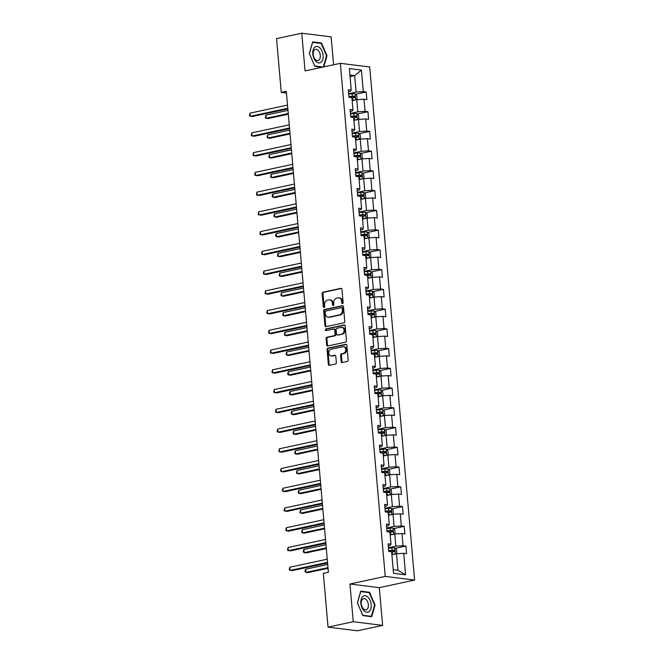 <?xml version="1.0" encoding="UTF-8"?>
<svg xmlns="http://www.w3.org/2000/svg" width="664" height="664" viewBox="0 0 664 664"><rect width="100%" height="100%" fill="white"/><g stroke="black" fill="none" stroke-linecap="round" stroke-linejoin="round"><path stroke-width="1" d="M342.491 303.606A0.888 0.697 -82.9 0 0 343.114 302.585L341.96 289.388A1.262 0.988 -82.9 0 0 340.856 288.359L323.044 292.185A1.262 0.988 -82.9 0 0 322.164 293.646L323.318 306.843A0.888 0.697 -82.9 0 0 324.704 306.544L324.555 304.834A4.042 3.171 -82.9 0 1 327.377 300.178L328.863 299.862A4.042 3.171 -82.9 0 1 329.709 299.821A4.042 3.171 -82.9 0 1 332.373 303.157L332.523 304.859A0.888 0.697 -82.9 0 0 333.909 304.568L333.76 302.859A4.042 3.171 -82.9 0 1 336.582 298.202L338.059 297.879A4.042 3.171 -82.9 0 1 338.914 297.846A4.042 3.171 -82.9 0 1 341.578 301.174L341.728 302.884A0.888 0.697 -82.9 0 0 342.491 303.606M341.163 361.515A1.262 0.988 -82.9 0 0 342.259 362.544L347.255 361.465A1.262 0.988 -82.9 0 0 348.135 360.012L346.857 345.355A1.262 0.988 -82.9 0 0 345.753 344.325L327.941 348.152A1.262 0.988 -82.9 0 0 327.061 349.613L328.348 364.27A1.262 0.988 -82.9 0 0 329.444 365.3L335.478 363.996A1.262 0.988 -82.9 0 0 336.357 362.544L335.81 356.269A1.262 0.988 -82.9 0 0 334.714 355.24L331.718 355.887A3.378 2.648 -82.9 0 1 331.012 355.921A3.378 2.648 -82.9 0 1 328.771 352.684A3.378 2.648 -82.9 0 1 331.137 349.239L342.865 346.716A3.378 2.648 -82.9 0 1 343.57 346.683A3.378 2.648 -82.9 0 1 345.819 349.92A3.378 2.648 -82.9 0 1 343.446 353.364L341.495 353.779A1.262 0.988 -82.9 0 0 340.607 355.24L341.163 361.515L341.952 361.606A1.262 0.988 -82.9 0 0 342.416 362.502M349.945 584.005L353.248 621.72L328.049 627.14L357.415 630.8L382.622 625.38L379.318 587.665L414.602 580.07L385.228 576.41L349.945 584.005L379.318 587.665M333.577 64.781L331.128 36.86L301.763 33.2L305.058 70.915L340.341 63.321L385.228 576.41M301.763 33.2L276.556 38.62L281.262 92.412L286.458 93.06M328.049 627.14L323.343 573.356L328.381 572.268L286.3 91.325L281.262 92.412M343.877 322.828A1.262 0.988 -82.9 0 0 344.757 321.376L343.471 306.718A1.262 0.988 -82.9 0 0 342.375 305.689L324.563 309.515A1.262 0.988 -82.9 0 0 323.683 310.976L324.962 325.634A1.262 0.988 -82.9 0 0 326.065 326.663L343.877 322.828M345.164 326.032L346.442 340.69A1.262 0.988 -82.9 0 1 345.562 342.151L327.75 345.977A1.262 0.988 -82.9 0 1 326.655 344.948L326.107 338.673A1.262 0.988 -82.9 0 1 326.987 337.221L334.208 335.669A1.262 0.988 -82.9 0 0 335.088 334.216L334.731 330.049A1.262 0.988 -82.9 0 0 333.627 329.02L326.107 330.639A0.888 0.697 -82.9 0 1 325.958 328.896L344.068 325.003A1.262 0.988 -82.9 0 1 345.164 326.032M414.602 580.07L369.715 66.981L340.341 63.321M405.936 546.065L403.04 545.708L401.977 533.557L404.874 533.914L404.21 526.328L401.313 525.963L400.251 513.811L403.148 514.177L402.484 506.582L399.587 506.217L398.516 494.066L401.421 494.431L400.757 486.836L397.852 486.471L396.79 474.328L399.686 474.685L399.022 467.091L396.126 466.734L395.063 454.583L397.96 454.94L397.296 447.345L394.399 446.988L393.337 434.837L396.234 435.202L395.57 427.608L392.673 427.243L391.611 415.091L394.507 415.457L393.843 407.862L390.947 407.497L389.884 395.346L392.781 395.711L392.117 388.116L389.22 387.759L388.158 375.608L391.054 375.965L390.39 368.371L387.494 368.014L386.431 355.862L389.328 356.219L388.664 348.633L385.767 348.268L384.705 336.117L387.602 336.482L386.938 328.887L384.033 328.522L382.97 316.371L385.875 316.736L385.203 309.142L382.306 308.777L381.244 296.634L384.141 296.991L383.477 289.396L380.58 289.039L379.517 276.888L382.414 277.245L381.75 269.65L378.853 269.293L377.791 257.142L380.688 257.507L380.024 249.913L377.127 249.548L376.065 237.397L378.961 237.762L378.297 230.167L375.401 229.802L374.338 217.651L377.235 218.016L376.571 210.422L373.674 210.065L372.612 197.913L375.509 198.27L374.845 190.676L371.948 190.319L370.885 178.168L373.782 178.525L373.118 170.938L370.221 170.573L369.151 158.422L372.056 158.787L371.392 151.193L368.487 150.828L367.424 138.676L370.321 139.042L369.657 131.447L366.76 131.082L365.698 118.939L368.595 119.296L367.931 111.701L365.034 111.344L363.972 99.193L366.868 99.55L366.204 91.956L363.308 91.599L361.423 70.085L349.364 68.583L351.239 90.096L348.343 89.731L349.007 97.326L351.903 97.691L352.966 109.842L350.069 109.477L350.733 117.072L353.63 117.437L354.7 129.58L351.796 129.223L352.468 136.817L355.364 137.174L356.427 149.325L353.53 148.968L354.194 156.563L357.091 156.92L358.153 169.071L355.257 168.706L355.921 176.3L358.817 176.665L359.88 188.817L356.983 188.452L357.647 196.046L360.544 196.411L361.606 208.554L358.709 208.197L359.373 215.792L362.27 216.149L363.332 228.3L360.436 227.943L361.1 235.537L363.996 235.894L365.059 248.046L362.162 247.689L362.826 255.275L365.723 255.64L366.785 267.791L363.889 267.426L364.553 275.021L367.449 275.386L368.52 287.537L365.615 287.172L366.279 294.766L369.184 295.131L370.246 307.274L367.35 306.917L368.014 314.512L370.91 314.869L371.973 327.02L369.076 326.663L369.74 334.258L372.637 334.614L373.699 346.766L370.803 346.401L371.466 353.995L374.363 354.36L375.426 366.511L372.529 366.146L373.193 373.741L376.09 374.106L377.152 386.249L374.255 385.892L374.919 393.486L377.816 393.843L378.878 405.994L375.982 405.638L376.646 413.232L379.542 413.589L380.605 425.74L377.708 425.383L378.372 432.969L381.269 433.335L382.331 445.486L379.434 445.121L380.098 452.715L382.995 453.08L384.066 465.232L381.161 464.866L381.825 472.461L384.73 472.826L385.792 484.969L382.896 484.612L383.56 492.207L386.456 492.564L387.519 504.715L384.622 504.358L385.286 511.952L388.183 512.309L389.245 524.46L386.348 524.095L387.012 531.69L389.909 532.055L390.971 544.206L388.075 543.841L388.739 551.435L391.635 551.801L393.52 573.314L405.588 574.816L403.704 553.303L406.6 553.66L405.936 546.065L395.337 548.348M390.166 535.018L394.765 534.03L395.827 546.181L388.415 547.775M388.249 545.866L390.117 545.468L390.971 544.206M395.827 546.181L403.04 545.708M394.765 534.03L401.977 533.557M388.44 515.272L393.038 514.285L394.101 526.436L386.689 528.029M386.523 526.12L388.39 525.722L389.245 524.46M394.101 526.436L401.313 525.963M393.038 514.285L400.251 513.811M386.714 495.527L391.312 494.539L392.374 506.69L384.962 508.284M384.796 506.383L386.664 505.976L387.519 504.715M392.374 506.69L399.587 506.217M391.312 494.539L398.516 494.066M384.987 475.789L389.585 474.793L390.648 486.944L383.236 488.538M383.07 486.637L384.929 486.239L385.792 484.969M390.648 486.944L397.852 486.471M389.585 474.793L396.79 474.328M383.261 456.043L387.859 455.056L388.921 467.207L381.509 468.801M381.343 466.892L383.203 466.493L384.066 465.232M388.921 467.207L396.126 466.734M387.859 455.056L395.063 454.583M381.534 436.298L386.133 435.31L387.195 447.461L379.783 449.055M379.617 447.146L381.476 446.748L382.331 445.486M387.195 447.461L394.399 446.988M386.133 435.31L393.337 434.837M379.8 416.552L384.406 415.564L385.469 427.716L378.057 429.309M377.891 427.409L379.75 427.002L380.605 425.74M385.469 427.716L392.673 427.243M384.406 415.564L391.611 415.091M378.073 396.815L382.671 395.819L383.742 407.97L376.33 409.563M376.156 407.663L378.023 407.256L378.878 405.994M383.742 407.97L390.947 407.497M382.671 395.819L389.884 395.346M376.347 377.069L380.945 376.081L382.007 388.224L374.596 389.826M374.43 387.917L376.297 387.519L377.152 386.249M382.007 388.224L389.22 387.759M380.945 376.081L388.158 375.608M374.62 357.323L379.219 356.336L380.281 368.487L372.869 370.08M372.703 368.171L374.571 367.773L375.426 366.511M380.281 368.487L387.494 368.014M379.219 356.336L386.431 355.862M372.894 337.578L377.492 336.59L378.555 348.741L371.143 350.335M370.977 348.426L372.844 348.027L373.699 346.766M378.555 348.741L385.767 348.268M377.492 336.59L384.705 336.117M371.168 317.832L375.766 316.844L376.828 328.995L369.416 330.589M369.25 328.688L371.11 328.282L371.973 327.02M376.828 328.995L384.033 328.522M375.766 316.844L382.97 316.371M369.441 298.094L374.039 297.099L375.102 309.25L367.69 310.843M367.524 308.943L369.383 308.544L370.246 307.274M375.102 309.25L382.306 308.777M374.039 297.099L381.244 296.634M367.715 278.349L372.313 277.361L373.375 289.512L365.964 291.106M365.798 289.197L367.657 288.798L368.52 287.537M373.375 289.512L380.58 289.039M372.313 277.361L379.517 276.888M365.988 258.603L370.587 257.615L371.649 269.767L364.237 271.36M364.071 269.451L365.93 269.053L366.785 267.791M371.649 269.767L378.853 269.293M370.587 257.615L377.791 257.142M364.254 238.857L368.86 237.87L369.923 250.021L362.511 251.614M362.345 249.714L364.204 249.307L365.059 248.046M369.923 250.021L377.127 249.548M368.86 237.87L376.065 237.397M362.527 219.12L367.126 218.124L368.196 230.275L360.776 231.869M360.61 229.968L362.478 229.561L363.332 228.3M368.196 230.275L375.401 229.802M367.126 218.124L374.338 217.651M360.801 199.374L365.399 198.387L366.462 210.529L359.05 212.131M358.884 210.222L360.751 209.824L361.606 208.554M366.462 210.529L373.674 210.065M365.399 198.387L372.612 197.913M359.075 179.629L363.673 178.641L364.735 190.792L357.323 192.386M357.157 190.477L359.025 190.078L359.88 188.817M364.735 190.792L371.948 190.319M363.673 178.641L370.885 178.168M357.348 159.883L361.946 158.895L363.009 171.046L355.597 172.64M355.431 170.731L357.298 170.333L358.153 169.071M363.009 171.046L370.221 170.573M361.946 158.895L369.151 158.422M355.622 140.137L360.22 139.149L361.282 151.301L353.87 152.894M353.704 150.994L355.564 150.587L356.427 149.325M361.282 151.301L368.487 150.828M360.22 139.149L367.424 138.676M353.895 120.4L358.494 119.404L359.556 131.555L352.144 133.149M351.978 131.248L353.837 130.85L354.7 129.58M359.556 131.555L366.76 131.082M358.494 119.404L365.698 118.939M352.169 100.654L356.767 99.666L357.83 111.818L350.418 113.411M350.252 111.502L352.111 111.104L352.966 109.842M357.83 111.818L365.034 111.344M356.767 99.666L363.972 99.193M350.061 76.609L354.659 75.613L356.103 92.072L348.691 93.665M348.525 91.756L350.384 91.358L351.239 90.096M356.103 92.072L363.308 91.599M349.928 75.024L354.659 75.613L361.423 70.085M353.248 621.72L382.622 625.38M393.196 569.637L397.935 570.227L396.491 553.776L391.893 554.764M397.935 570.227L405.588 574.816M396.491 553.776L403.704 553.303M355.613 94.238L366.204 91.956M357.34 113.984L367.931 111.701M359.066 133.73L369.657 131.447M360.793 153.467L371.392 151.193M362.519 173.213L373.118 170.938M364.245 192.958L374.845 190.676M365.972 212.704L376.571 210.422M367.698 232.45L378.297 230.167M369.425 252.187L380.024 249.913M371.159 271.933L381.75 269.65M372.886 291.679L383.477 289.396M374.612 311.424L385.203 309.142M376.339 331.162L386.938 328.887M378.065 350.907L388.664 348.633M379.791 370.653L390.39 368.371M381.518 390.399L392.117 388.116M383.244 410.144L393.843 407.862M384.971 429.882L395.57 427.608M386.705 449.628L397.296 447.345M388.432 469.373L399.022 467.091M390.158 489.119L400.757 486.836M391.884 508.856L402.484 506.582M393.611 528.602L404.21 526.328M323.808 66.881L327.003 55.751L321.517 42.986L312.669 41.882L309.316 53.543L314.811 66.309L322.198 67.23M371.707 616.698L375.06 605.037L369.574 592.271L360.726 591.168L357.373 602.829L362.859 615.594L371.707 616.698M320.206 43.268L321.517 42.986M326.505 55.859L327.003 55.751M368.263 592.554L369.574 592.271M374.554 605.145L375.06 605.037M342.724 303.498A0.888 0.697 -82.9 0 1 342.516 302.983L342.367 301.273A4.042 3.171 -82.9 0 0 339.702 297.937L338.914 297.846M329.709 299.821L330.506 299.921A4.042 3.171 -82.9 0 1 333.17 303.257L333.32 304.959A0.888 0.697 -82.9 0 0 333.527 305.481M341.495 288.491L323.841 292.284A1.262 0.988 -82.9 0 0 322.961 293.745L324.115 306.942A0.888 0.697 -82.9 0 0 324.322 307.457M343.006 305.822L325.36 309.615A1.262 0.988 -82.9 0 0 324.48 311.076L325.758 325.733A1.262 0.988 -82.9 0 0 326.223 326.63M342.209 308.378A0.888 0.697 -82.9 0 0 341.437 307.656L325.808 311.026A0.888 0.697 -82.9 0 0 325.186 312.038L325.343 313.84A4.042 3.171 -82.9 0 0 328.008 317.176A4.042 3.171 -82.9 0 0 328.863 317.135L339.545 314.836A4.042 3.171 -82.9 0 0 342.367 310.179L342.209 308.378L342.998 308.478A0.888 0.697 -82.9 0 0 342.234 307.756M328.008 317.176L328.804 317.276A4.042 3.171 -82.9 0 0 329.651 317.234L328.863 317.135M342.998 308.478L343.155 310.279A4.042 3.171 -82.9 0 1 340.341 314.935L329.651 317.234M333.892 329.012L334.689 329.112A1.262 0.988 -82.9 0 1 335.519 330.149L335.884 334.307A1.262 0.988 -82.9 0 1 335.005 335.768L327.784 337.32A1.262 0.988 -82.9 0 0 326.904 338.773L327.452 345.048A1.262 0.988 -82.9 0 0 327.916 345.944M344.699 325.136L326.754 328.995A0.888 0.697 -82.9 0 0 326.381 330.581M341.703 334.058A3.378 2.648 -82.9 0 0 344.077 330.606A3.378 2.648 -82.9 0 0 341.836 327.377A3.378 2.648 -82.9 0 0 341.122 327.41L336.997 328.298A1.262 0.988 -82.9 0 0 336.117 329.751L336.474 333.917A1.262 0.988 -82.9 0 0 337.578 334.947L342.499 334.15A3.378 2.648 -82.9 0 0 344.873 330.705A3.378 2.648 -82.9 0 0 342.624 327.476L341.836 327.377M337.851 334.98A1.262 0.988 -82.9 0 0 338.366 335.046L337.578 334.947M342.499 334.15L338.366 335.046M343.57 346.683L344.367 346.782A3.378 2.648 -82.9 0 1 346.608 350.019A3.378 2.648 -82.9 0 1 344.243 353.464L342.284 353.879A1.262 0.988 -82.9 0 0 341.404 355.34L341.952 361.606M331.012 355.921L331.809 356.012A3.378 2.648 -82.9 0 0 332.515 355.987L331.718 355.887M335.345 355.373L332.515 355.987M346.392 344.458L328.738 348.251A1.262 0.988 -82.9 0 0 327.858 349.704L329.137 364.37A1.262 0.988 -82.9 0 0 329.601 365.266M355.995 99.832L357.099 99.036L356.767 95.234L355.066 93.773A3.411 0.556 175 0 0 352.144 93.815L348.733 94.155M353.514 100.364L352.152 100.48M354.949 100.056A3.411 0.556 175 0 0 352.7 100.148L352.127 100.206M287.968 110.373L265.907 115.121L266.181 118.283L268.165 118.532L288.309 114.2M351.92 97.799L352.484 97.741A3.411 0.556 -5 0 1 354.692 97.65L354.559 96.131A3.411 0.556 175 0 0 352.352 96.222L348.94 96.562M348.965 96.836L353.107 96.446L353.904 97.301M265.907 115.121L265.384 117.694L266.181 118.283L288.251 113.536M287.786 108.24L250.303 116.308L250.029 113.146L287.504 105.078M287.844 108.904L252.287 116.557L249.506 115.71L250.029 113.146M316.006 61.495A8.375 5.013 77.9 0 0 322.787 59.362A8.375 5.013 77.9 0 0 319.915 47.891A8.375 5.013 77.9 0 0 313.134 50.024A8.375 5.013 77.9 0 0 316.006 61.495M315.425 59.602A5.727 3.436 77.9 0 0 317.973 60.548A5.727 3.436 77.9 0 0 320.33 56.274A5.727 3.436 77.9 0 0 318.106 50.29A5.727 3.436 77.9 0 0 315.558 49.343A5.727 3.436 77.9 0 0 313.2 53.618A5.727 3.436 77.9 0 0 315.425 59.602M312.536 42.347L321.21 43.392L326.53 55.759L323.302 66.989M323.094 67.031L314.711 65.993L309.391 53.626L312.636 42.322M371.176 604.614A8.375 5.013 77.9 0 0 365.3 595.749A8.375 5.013 77.9 0 0 360.859 603.335A8.375 5.013 77.9 0 0 366.736 612.2A8.375 5.013 77.9 0 0 371.176 604.614M368.354 604.672A5.727 3.436 77.9 0 0 363.615 598.629A5.727 3.436 77.9 0 0 361.291 603.792A5.727 3.436 77.9 0 0 366.03 609.834A5.727 3.436 77.9 0 0 368.354 604.672M362.768 615.271L357.448 602.904L360.693 591.607L369.267 592.678L374.587 605.045L371.334 616.341L362.727 615.279M370.429 616.532L371.334 616.341M357.73 119.57L358.826 118.773L358.494 114.98L356.792 113.519A3.411 0.556 175 0 0 353.87 113.561L350.459 113.901M355.24 120.109L353.879 120.217M356.676 119.802A3.411 0.556 175 0 0 354.427 119.893L353.854 119.943M289.695 130.119L267.633 134.867L267.907 138.029L269.891 138.278L290.035 133.945M353.646 117.545L354.211 117.487A3.411 0.556 -5 0 1 356.419 117.395L356.286 115.876A3.411 0.556 175 0 0 354.078 115.968L350.667 116.308M350.692 116.582L354.833 116.183L355.63 117.047M267.633 134.867L267.111 137.44L267.907 138.029L289.977 133.281M359.456 139.315L360.552 138.519L360.22 134.726L358.527 133.257A3.411 0.556 175 0 0 355.597 133.306L352.186 133.647M356.966 139.855L355.605 139.963M358.402 139.54A3.411 0.556 175 0 0 356.153 139.631L355.58 139.689M291.421 149.865L269.36 154.612L269.634 157.775L271.626 158.024L291.762 153.691M355.373 137.282L355.945 137.232A3.411 0.556 -5 0 1 358.145 137.133L358.012 135.622A3.411 0.556 175 0 0 355.804 135.713L352.393 136.054M352.418 136.327L356.56 135.929L357.356 136.784M269.36 154.612L268.837 157.177L269.634 157.775L291.703 153.027M289.512 127.986L252.029 136.054L251.756 132.883L289.238 124.824M289.57 128.65L254.022 136.294L251.233 135.456L251.756 132.883M291.239 147.732L253.764 155.791L253.482 152.629L290.965 144.569M291.297 148.396L255.748 156.04L252.959 155.202L253.482 152.629M361.183 159.061L362.278 158.264L361.946 154.471L360.253 153.002A3.411 0.556 175 0 0 357.323 153.052L353.912 153.392M358.693 159.592L357.332 159.709M360.129 159.285A3.411 0.556 175 0 0 357.879 159.377L357.307 159.435M293.156 169.602L271.086 174.35L271.368 177.52L273.352 177.761L293.488 173.428M357.099 157.028L357.672 156.97A3.411 0.556 -5 0 1 359.871 156.878L359.739 155.359A3.411 0.556 175 0 0 357.539 155.451L354.128 155.791M354.144 156.065L358.294 155.675L359.083 156.53M271.086 174.35L270.563 176.923L271.368 177.52L293.43 172.773M362.909 178.807L364.005 178.01L363.673 174.209L361.98 172.748A3.411 0.556 175 0 0 359.05 172.798L355.638 173.13M360.419 179.338L359.058 179.454M361.855 179.031A3.411 0.556 175 0 0 359.606 179.122L359.033 179.18M294.882 189.348L272.813 194.095L273.095 197.258L275.079 197.507L295.214 193.174M358.826 176.773L359.398 176.715A3.411 0.556 -5 0 1 361.598 176.624L361.465 175.105A3.411 0.556 175 0 0 359.265 175.196L355.854 175.537M355.879 175.811L360.021 175.42L360.818 176.275M272.813 194.095L272.182 195.399L272.298 196.668L273.095 197.258L295.156 192.51M364.636 198.544L365.739 197.756L365.407 193.954L363.706 192.494A3.411 0.556 175 0 0 360.776 192.535L357.365 192.875M362.154 199.084L360.784 199.2M363.582 198.777A3.411 0.556 175 0 0 361.332 198.868L360.759 198.926M296.609 209.094L274.539 213.841L274.821 217.003L276.805 217.252L296.941 212.92M360.552 196.519L361.125 196.461A3.411 0.556 -5 0 1 363.332 196.37L363.2 194.851A3.411 0.556 175 0 0 360.992 194.942L357.581 195.282M357.606 195.556L361.747 195.158L362.544 196.021M274.539 213.841L273.908 215.144L274.024 216.414L274.821 217.003L296.883 212.256M292.965 167.477L255.491 175.537L255.208 172.374L292.691 164.315M293.023 168.141L257.474 175.786L254.694 174.947L255.208 172.374M294.692 187.223L257.217 195.282L256.935 192.12L294.418 184.052M294.75 187.879L259.201 195.531L256.42 194.693L256.935 192.12M296.418 206.96L258.943 215.028L258.669 211.866L296.144 203.798M296.476 207.624L260.927 215.277L258.147 214.43L258.669 211.866M298.144 226.706L260.67 234.774L260.396 231.603L297.87 223.544M298.202 227.37L262.653 235.014L259.873 234.176L260.396 231.603M299.879 246.452L262.396 254.511L262.122 251.349L299.597 243.29M299.937 247.116L264.38 254.76L261.599 253.922L262.122 251.349M301.605 266.198L264.123 274.257L263.849 271.095L301.323 263.027M301.663 266.853L266.106 274.506L263.326 273.668L263.849 271.095M303.332 285.935L265.849 294.003L265.575 290.84L303.05 282.773M303.39 286.599L267.841 294.252L265.052 293.405L265.575 290.84M305.058 305.681L267.584 313.748L267.301 310.586L304.784 302.518M305.116 306.345L269.567 313.997L266.779 313.151L267.301 310.586M306.785 325.426L269.31 333.486L269.028 330.323L306.511 322.264M306.843 326.09L271.294 333.735L268.505 332.896L269.028 330.323M308.511 345.172L271.036 353.231L270.754 350.069L308.237 342.01M308.569 345.836L273.02 353.48L270.24 352.642L270.754 350.069M310.237 364.918L272.763 372.977L272.489 369.815L309.963 361.747M310.296 365.573L274.747 373.226L271.966 372.388L272.489 369.815M311.964 384.655L274.489 392.723L274.215 389.56L311.69 381.493M312.022 385.319L276.473 392.972L273.692 392.125L274.215 389.56M313.69 404.401L276.216 412.468L275.942 409.298L313.416 401.239M313.748 405.065L278.199 412.709L275.419 411.871L275.942 409.298M315.425 424.147L277.942 432.206L277.668 429.044L315.143 420.984M315.483 424.811L279.926 432.455L277.145 431.617L277.668 429.044M317.151 443.892L279.668 451.952L279.395 448.789L316.869 440.722M317.209 444.548L281.652 452.201L278.872 451.362L279.395 448.789M318.878 463.63L281.395 471.697L281.121 468.535L318.596 460.467M318.936 464.294L283.387 471.946L280.598 471.1L281.121 468.535M320.604 483.375L283.13 491.443L282.847 488.281L320.33 480.213M320.662 484.039L285.113 491.692L282.324 490.845L282.847 488.281M322.331 503.121L284.856 511.189L284.574 508.018L322.057 499.959M322.389 503.785L286.84 511.429L284.059 510.591L284.574 508.018M366.362 218.29L367.466 217.493L367.134 213.7L365.432 212.239A3.411 0.556 175 0 0 362.511 212.281L359.099 212.621M363.88 218.829L362.511 218.937M365.308 218.514A3.411 0.556 175 0 0 363.059 218.605L362.494 218.663M298.335 228.839L276.274 233.587L276.548 236.749L278.531 236.998L298.667 232.666M362.278 216.265L362.851 216.207A3.411 0.556 -5 0 1 365.059 216.115L364.926 214.596A3.411 0.556 175 0 0 362.718 214.688L359.307 215.028M359.332 215.302L363.474 214.904L364.27 215.758M276.274 233.587L275.635 234.89L275.751 236.152L276.548 236.749L298.609 232.002M368.088 238.036L369.192 237.239L368.86 233.446L367.159 231.977A3.411 0.556 175 0 0 364.237 232.026L360.826 232.367M365.607 238.567L364.245 238.683M367.043 238.26A3.411 0.556 175 0 0 364.785 238.351L364.221 238.409M300.062 248.585L278 253.324L278.274 256.495L280.258 256.736L300.394 252.403M364.005 236.002L364.577 235.952A3.411 0.556 -5 0 1 366.785 235.853L366.652 234.334A3.411 0.556 175 0 0 364.445 234.433L361.033 234.766M361.058 235.039L365.2 234.649L365.997 235.504M278 253.324L277.477 255.897L278.274 256.495L300.336 251.747M369.815 257.781L370.919 256.985L370.587 253.183L368.885 251.722A3.411 0.556 175 0 0 365.964 251.772L362.552 252.104M367.333 258.313L365.972 258.429M368.769 258.005A3.411 0.556 175 0 0 366.52 258.097L365.947 258.155M301.788 268.322L279.727 273.07L280 276.232L281.984 276.481L302.12 272.149M365.731 255.748L366.304 255.69A3.411 0.556 -5 0 1 368.512 255.598L368.379 254.08A3.411 0.556 175 0 0 366.171 254.171L362.76 254.511M362.785 254.785L366.926 254.395L367.723 255.25M279.727 273.07L279.204 275.643L280 276.232L302.062 271.485M371.541 277.527L372.645 276.73L372.313 272.929L370.612 271.468A3.411 0.556 175 0 0 367.69 271.51L364.279 271.85M369.059 278.058L367.698 278.174M370.495 277.751A3.411 0.556 175 0 0 368.246 277.842L367.673 277.901M303.514 288.068L281.453 292.816L281.727 295.978L283.711 296.227L303.855 291.894M367.466 275.494L368.03 275.435A3.411 0.556 -5 0 1 370.238 275.344L370.105 273.825A3.411 0.556 175 0 0 367.897 273.917L364.486 274.257M364.511 274.531L368.653 274.141L369.45 274.996M281.453 292.816L280.93 295.389L281.727 295.978L303.797 291.23M373.276 297.264L374.371 296.468L374.039 292.675L372.338 291.214A3.411 0.556 175 0 0 369.416 291.255L366.005 291.596M370.786 297.804L369.425 297.912M372.222 297.497A3.411 0.556 175 0 0 369.972 297.588L369.4 297.638M305.241 307.814L283.179 312.561L283.453 315.724L285.437 315.973L305.581 311.64M369.192 295.239L369.757 295.181A3.411 0.556 -5 0 1 371.964 295.09L371.832 293.571A3.411 0.556 175 0 0 369.624 293.662L366.213 294.003M366.237 294.276L370.379 293.878L371.176 294.741M283.179 312.561L282.656 315.134L283.453 315.724L305.523 310.976M375.002 317.01L376.098 316.213L375.766 312.42L374.073 310.959A3.411 0.556 175 0 0 371.143 311.001L367.731 311.341M372.512 317.55L371.151 317.658M373.948 317.234A3.411 0.556 175 0 0 371.699 317.326L371.126 317.384M306.967 327.559L284.906 332.307L285.18 335.469L287.172 335.718L307.308 331.386M370.919 314.977L371.491 314.927A3.411 0.556 -5 0 1 373.691 314.827L373.558 313.317A3.411 0.556 175 0 0 371.359 313.408L367.939 313.748M367.964 314.022L372.106 313.624L372.902 314.479M284.906 332.307L284.383 334.872L285.18 335.469L307.249 330.722M376.729 336.756L377.824 335.959L377.492 332.166L375.799 330.697A3.411 0.556 175 0 0 372.869 330.747L369.458 331.087M374.239 337.287L372.877 337.403M375.675 336.98A3.411 0.556 175 0 0 373.425 337.071L372.853 337.129M308.702 347.297L286.632 352.044L286.914 355.215L288.898 355.456L309.034 351.123M372.645 334.722L373.218 334.664A3.411 0.556 -5 0 1 375.417 334.573L375.284 333.054A3.411 0.556 175 0 0 373.085 333.145L369.674 333.486M369.699 333.76L373.84 333.369L374.637 334.224M286.632 352.044L286.109 354.618L286.914 355.215L308.976 350.467M378.455 356.502L379.559 355.705L379.219 351.903L377.526 350.443A3.411 0.556 175 0 0 374.596 350.492L371.184 350.824M375.965 357.033L374.604 357.149M377.401 356.726A3.411 0.556 175 0 0 375.152 356.817L374.579 356.875M310.428 367.043L288.359 371.79L288.641 374.952L290.624 375.202L310.76 370.869M374.371 354.468L374.944 354.41A3.411 0.556 -5 0 1 377.144 354.319L377.011 352.8A3.411 0.556 175 0 0 374.811 352.891L371.4 353.231M371.425 353.505L375.567 353.115L376.363 353.97M288.359 371.79L287.728 373.093L287.844 374.363L288.641 374.952L310.702 370.205M380.181 376.239L381.285 375.45L380.953 371.649L379.252 370.188A3.411 0.556 175 0 0 376.33 370.23L372.911 370.57M377.7 376.778L376.33 376.895M379.127 376.471A3.411 0.556 175 0 0 376.878 376.563L376.314 376.621M312.155 386.788L290.085 391.536L290.367 394.698L292.351 394.947L312.487 390.615M376.098 374.214L376.671 374.156A3.411 0.556 -5 0 1 378.878 374.064L378.746 372.546A3.411 0.556 175 0 0 376.538 372.637L373.126 372.977M373.151 373.251L377.293 372.853L378.09 373.716M290.085 391.536L289.454 392.839L289.57 394.109L290.367 394.698L312.429 389.951M381.908 395.985L383.012 395.188L382.68 391.395L380.978 389.934A3.411 0.556 175 0 0 378.057 389.976L374.645 390.316M379.426 396.524L378.065 396.632M380.854 396.209A3.411 0.556 175 0 0 378.604 396.3L378.04 396.358M313.881 406.534L291.82 411.282L292.094 414.444L294.077 414.693L314.213 410.36M377.824 393.959L378.397 393.901A3.411 0.556 -5 0 1 380.605 393.81L380.472 392.291A3.411 0.556 175 0 0 378.264 392.382L374.853 392.723M374.878 392.997L379.019 392.598L379.816 393.453M291.82 411.282L291.181 412.585L291.297 413.846L292.094 414.444L314.155 409.696M383.634 415.73L384.738 414.934L384.406 411.14L382.705 409.671A3.411 0.556 175 0 0 379.783 409.721L376.372 410.061M381.153 416.262L379.791 416.378M382.588 415.954A3.411 0.556 175 0 0 380.331 416.046L379.767 416.104M315.607 426.28L293.546 431.019L293.82 434.19L295.804 434.43L315.939 430.098M379.551 413.697L380.123 413.647A3.411 0.556 -5 0 1 382.331 413.547L382.198 412.029A3.411 0.556 175 0 0 379.991 412.128L376.579 412.46M376.604 412.734L380.746 412.344L381.543 413.199M293.546 431.019L293.023 433.592L293.82 434.19L315.881 429.442M385.361 435.476L386.465 434.679L386.133 430.878L384.431 429.417A3.411 0.556 175 0 0 381.509 429.467L378.098 429.799M382.879 436.007L381.518 436.124M384.315 435.7A3.411 0.556 175 0 0 382.066 435.791L381.493 435.85M317.334 446.017L295.272 450.765L295.546 453.927L297.53 454.176L317.666 449.843M381.285 433.443L381.85 433.384A3.411 0.556 -5 0 1 384.058 433.293L383.925 431.774A3.411 0.556 175 0 0 381.717 431.866L378.306 432.206M378.331 432.48L382.472 432.09L383.269 432.945M295.272 450.765L294.75 453.338L295.546 453.927L317.616 449.188M387.095 455.222L388.191 454.425L387.859 450.624L386.157 449.163A3.411 0.556 175 0 0 383.236 449.204L379.825 449.545M384.605 455.753L383.244 455.869M386.041 455.446A3.411 0.556 175 0 0 383.792 455.537L383.219 455.595M319.06 465.763L296.999 470.51L297.273 473.673L299.257 473.922L319.401 469.589M383.012 453.188L383.576 453.13A3.411 0.556 -5 0 1 385.784 453.039L385.651 451.52A3.411 0.556 175 0 0 383.443 451.611L380.032 451.952M380.057 452.226L384.199 451.835L384.995 452.69M296.999 470.51L296.476 473.083L297.273 473.673L319.342 468.925M388.822 474.959L389.917 474.162L389.585 470.369L387.892 468.909A3.411 0.556 175 0 0 384.962 468.95L381.551 469.29M386.332 475.499L384.971 475.607M387.768 475.192A3.411 0.556 175 0 0 385.518 475.283L384.946 475.333M320.787 485.509L298.725 490.256L298.999 493.418L300.991 493.667L321.127 489.335M384.738 472.934L385.303 472.876A3.411 0.556 -5 0 1 387.51 472.785L387.378 471.266A3.411 0.556 175 0 0 385.17 471.357L381.758 471.697M381.783 471.971L385.925 471.573L386.722 472.436M298.725 490.256L298.202 492.829L298.999 493.418L321.069 488.671M390.548 494.705L391.644 493.908L391.312 490.115L389.619 488.654A3.411 0.556 175 0 0 386.689 488.696L383.277 489.036M388.058 495.244L386.697 495.352M389.494 494.929A3.411 0.556 175 0 0 387.245 495.02L386.672 495.078M322.521 505.254L300.452 510.002L300.734 513.164L302.718 513.413L322.853 509.08M386.465 492.671L387.037 492.622A3.411 0.556 -5 0 1 389.237 492.53L389.104 491.011A3.411 0.556 175 0 0 386.904 491.103L383.493 491.443M383.51 491.717L387.66 491.319L388.448 492.173M300.452 510.002L299.929 512.566L300.734 513.164L322.795 508.416M392.275 514.451L393.37 513.654L393.038 509.861L391.345 508.392A3.411 0.556 175 0 0 388.415 508.441L385.004 508.782M389.785 514.982L388.423 515.098M391.221 514.675A3.411 0.556 175 0 0 388.971 514.766L388.398 514.824M324.248 524.992L302.178 529.739L302.46 532.91L304.444 533.15L324.58 528.818M388.191 512.417L388.764 512.359A3.411 0.556 -5 0 1 390.963 512.268L390.83 510.749A3.411 0.556 175 0 0 388.631 510.84L385.22 511.18M385.244 511.454L389.386 511.064L390.183 511.919M302.178 529.739L301.655 532.312L302.46 532.91L324.522 528.162M324.057 522.867L286.582 530.926L286.3 527.764L323.783 519.704M324.115 523.531L288.566 531.175L285.786 530.337L286.3 527.764M394.001 534.196L395.105 533.399L394.773 529.598L393.071 528.137A3.411 0.556 175 0 0 390.142 528.187L386.73 528.519M391.511 534.727L390.15 534.844M392.947 534.42A3.411 0.556 175 0 0 390.698 534.512L390.125 534.57M325.974 544.737L303.904 549.485L304.187 552.647L306.17 552.896L326.306 548.564M389.917 532.163L390.49 532.105A3.411 0.556 -5 0 1 392.698 532.013L392.565 530.494A3.411 0.556 175 0 0 390.357 530.586L386.946 530.926M386.971 531.2L391.113 530.81L391.909 531.665M303.904 549.485L303.274 550.788L303.39 552.058L304.187 552.647L326.248 547.9M325.783 542.612L288.309 550.672L288.035 547.51L325.509 539.442M325.841 543.268L290.292 550.921L287.512 550.082L288.035 547.51M395.727 553.934L396.831 553.145L396.499 549.344L394.798 547.883A3.411 0.556 175 0 0 391.876 547.924L388.465 548.265M393.246 554.473L391.876 554.589M394.673 554.166A3.411 0.556 175 0 0 392.424 554.257L391.86 554.316M327.701 564.483L305.639 569.231L305.913 572.393L307.897 572.642L328.033 568.309M391.644 551.909L392.216 551.85A3.411 0.556 -5 0 1 394.424 551.759L394.291 550.24A3.411 0.556 175 0 0 392.084 550.331L388.672 550.672M388.697 550.946L392.839 550.547L393.636 551.41M305.639 569.231L305 570.534L305.116 571.804L305.913 572.393L327.974 567.645M327.51 562.35L290.035 570.418L289.761 567.255L327.236 559.188M327.568 563.014L292.019 570.666L289.238 569.82L289.761 567.255M342.367 301.273L341.578 301.174M333.32 304.959L332.523 304.859M333.17 303.257L332.373 303.157M324.115 306.942L323.318 306.843M322.961 293.745L322.164 293.646M323.841 292.284L323.044 292.185M341.379 288.417L340.856 288.359M342.516 302.983L341.728 302.884M325.758 325.733L324.962 325.634M324.48 311.076L323.683 310.976M325.36 309.615L324.563 309.515M342.89 305.747L342.375 305.689M340.341 314.935L339.545 314.836M343.155 310.279L342.367 310.179M327.452 345.048L326.655 344.948M326.904 338.773L326.107 338.673M327.784 337.32L326.987 337.221M335.005 335.768L334.208 335.669M335.884 334.307L335.088 334.216M335.519 330.149L334.731 330.049M326.754 328.995L325.958 328.896M344.583 325.069L344.068 325.003M341.404 355.34L340.607 355.24M342.284 353.879L341.495 353.779M344.243 353.464L343.446 353.364M335.229 355.306L334.714 355.24M329.137 364.37L328.348 364.27M327.858 349.704L327.061 349.613M328.738 348.251L327.941 348.152M346.276 344.384L345.753 344.325M355.647 99.907L355.107 93.807M352.352 96.222L352.144 93.815M352.7 100.148L352.484 97.741M353.107 96.446L354.559 96.131M357.373 119.653L356.842 113.552M354.078 115.968L353.87 113.561M354.427 119.893L354.211 117.487M354.833 116.183L356.286 115.876M359.099 139.39L358.568 133.298M355.804 135.713L355.597 133.306M356.153 139.631L355.945 137.232M356.56 135.929L358.012 135.622M360.826 159.136L360.295 153.044M357.539 155.451L357.323 153.052M357.879 159.377L357.672 156.97M358.294 155.675L359.739 155.359M362.552 178.882L362.021 172.781M359.265 175.196L359.05 172.798M359.606 179.122L359.398 176.715M360.021 175.42L361.465 175.105M364.279 198.627L363.748 192.527M360.992 194.942L360.776 192.535M361.332 198.868L361.125 196.461M361.747 195.158L363.2 194.851M366.005 218.365L365.474 212.272M362.718 214.688L362.511 212.281M363.059 218.605L362.851 216.207M363.474 214.904L364.926 214.596M367.74 238.11L367.2 232.018M364.445 234.433L364.237 232.026M364.785 238.351L364.577 235.952M365.2 234.649L366.652 234.334M369.466 257.856L368.927 251.764M366.171 254.171L365.964 251.772M366.52 258.097L366.304 255.69M366.926 254.395L368.379 254.08M371.193 277.602L370.661 271.501M367.897 273.917L367.69 271.51M368.246 277.842L368.03 275.435M368.653 274.141L370.105 273.825M372.919 297.347L372.388 291.247M369.624 293.662L369.416 291.255M369.972 297.588L369.757 295.181M370.379 293.878L371.832 293.571M374.645 317.085L374.114 310.993M371.359 313.408L371.143 311.001M371.699 317.326L371.491 314.927M372.106 313.624L373.558 313.317M376.372 336.831L375.841 330.738M373.085 333.145L372.869 330.747M373.425 337.071L373.218 334.664M373.84 333.369L375.284 333.054M378.098 356.576L377.567 350.476M374.811 352.891L374.596 350.492M375.152 356.817L374.944 354.41M375.567 353.115L377.011 352.8M379.825 376.322L379.293 370.221M376.538 372.637L376.33 370.23M376.878 376.563L376.671 374.156M377.293 372.853L378.746 372.546M381.551 396.059L381.02 389.967M378.264 392.382L378.057 389.976M378.604 396.3L378.397 393.901M379.019 392.598L380.472 392.291M383.286 415.805L382.746 409.713M379.991 412.128L379.783 409.721M380.331 416.046L380.123 413.647M380.746 412.344L382.198 412.029M385.012 435.551L384.473 429.459M381.717 431.866L381.509 429.467M382.066 435.791L381.85 433.384M382.472 432.09L383.925 431.774M386.738 455.296L386.207 449.196M383.443 451.611L383.236 449.204M383.792 455.537L383.576 453.13M384.199 451.835L385.651 451.52M388.465 475.042L387.934 468.942M385.17 471.357L384.962 468.95M385.518 475.283L385.303 472.876M385.925 471.573L387.378 471.266M390.191 494.78L389.66 488.687M386.904 491.103L386.689 488.696M387.245 495.02L387.037 492.622M387.66 491.319L389.104 491.011M391.918 514.525L391.387 508.433M388.631 510.84L388.415 508.441M388.971 514.766L388.764 512.359M389.386 511.064L390.83 510.749M393.644 534.271L393.113 528.17M390.357 530.586L390.142 528.187M390.698 534.512L390.49 532.105M391.113 530.81L392.565 530.494M395.37 554.017L394.839 547.916M392.084 550.331L391.876 547.924M392.424 554.257L392.216 551.85M392.839 550.547L394.291 550.24M342.416 307.747L341.628 307.648M338.101 335.054L337.312 334.955"/></g></svg>

